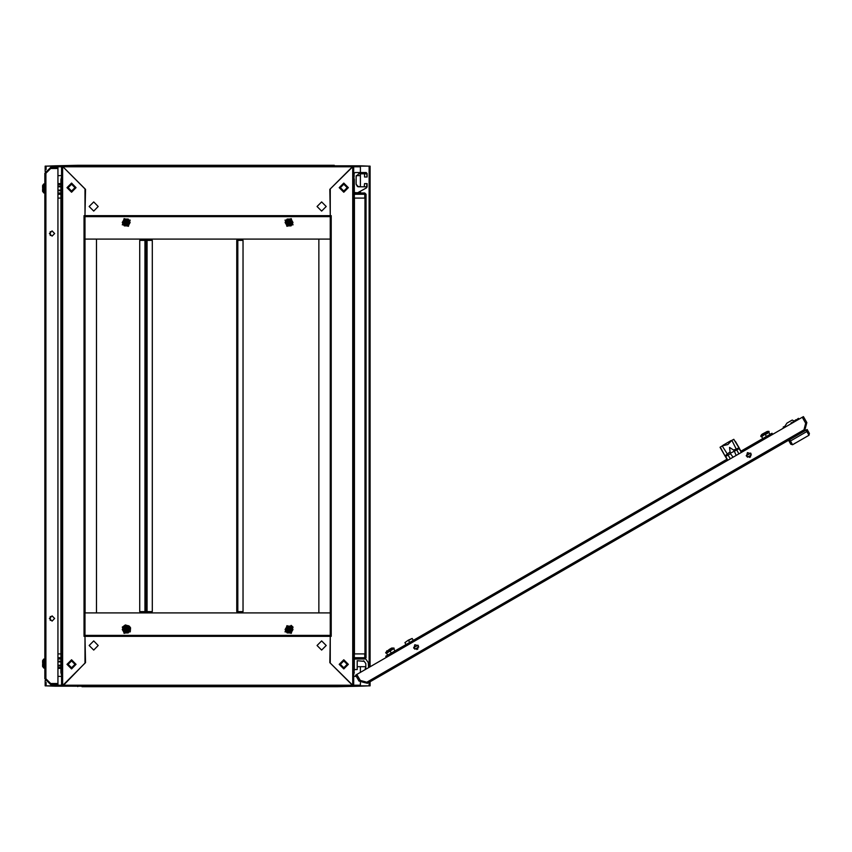<?xml version="1.0" encoding="UTF-8"?>
<svg xmlns="http://www.w3.org/2000/svg" width="852" height="852" viewBox="0 0 852 852"><rect width="100%" height="100%" fill="white"/><g stroke="black" fill="none" stroke-linecap="round" stroke-linejoin="round"><path stroke-width="1.28" d="M44.549 183.894L43.889 183.894L43.889 193.01L44.879 192.69L44.549 183.894L44.879 188.452M42.6 664.368L42.6 666.52L43.889 668.106L43.889 658.99L44.879 659.31L44.549 668.106L43.644 668L43.644 659.086L42.6 660.577L42.6 663.026L43.441 663.08M42.6 664.07L43.441 664.07L43.441 663.026M330.235 239.093L330.235 612.907L318.85 612.907L318.85 239.093L330.246 239.093L85.04 239.093L96.446 239.093L96.446 612.907L85.04 612.907L330.246 612.907L330.246 238.113M54.933 167.45L54.933 165.82L78.203 165.331L337.083 165.82M354.336 657.691L364.762 657.691L364.762 653.942L366.062 653.942L365.018 653.942L365.018 198.058L366.062 198.058L364.762 198.058L364.762 194.309L354.336 194.309M360.353 682.686L360.353 686.179L337.083 686.669L62.579 686.179L85.04 663.058L85.04 215.641L330.246 215.641L330.246 216.621L85.04 216.621L330.246 216.621L330.246 636.359L84.06 636.359L84.06 215.641L85.04 215.641L85.04 188.942L62.579 166.481L62.579 685.519L61.6 686.179L54.933 686.179L54.933 684.55M330.246 635.379L85.04 635.368M236.792 240.392L242.98 240.392L242.98 611.608L236.792 611.608L236.792 240.392M145.958 611.608L139.771 611.608L139.771 240.392L145.958 240.392L145.958 611.608L146.054 240.392L152.252 240.392L152.252 611.608L146.054 611.608M43.441 188.92L42.6 188.974L42.6 191.423L43.889 193.01L43.644 184L42.6 185.48L42.6 187.632M43.441 188.974L43.441 187.93L42.6 187.93M357.457 186.503L358.01 186.737M370.13 681.824L370.13 685.849L360.364 685.849L360.364 682.697M85.04 215.641L85.498 189.4L62.91 166.8L352.387 166.8L352.387 165.82L352.377 166.8L329.788 189.4L330.246 215.641L330.246 188.942L353.687 165.82L360.353 165.82L360.364 172.498L360.364 166.151L370.13 166.151L370.13 666.775M45.156 171.54L45.156 166.151L54.922 166.151L54.922 167.45M54.922 684.55L54.922 685.849L45.156 685.849L45.156 680.46M389.247 649.426L391.505 648.127L389.247 649.426M393.826 647.914L385.647 652.632L385.945 653.143L394.125 648.415L392.122 647.946L388.704 649.916L385.647 652.632M605.878 529.167L607.071 528.485M591.778 537.303L592.971 536.622M507.185 586.155L508.367 585.462M493.084 594.291L494.267 593.61M450.783 618.712L453.147 617.349M436.682 626.848L437.864 626.167M422.581 634.996L423.763 634.314M632.163 513.99L635.262 512.201M519.369 579.115L522.468 577.326M462.966 611.683L466.065 609.883M705.765 471.497L706.947 470.815M663.463 495.917L664.656 495.236M621.161 520.338L622.354 519.656M536.568 569.189L537.75 568.497M691.664 479.633L694.774 477.844M795.779 420.952L798.888 419.163L798.399 418.321L794.799 421.218M796.002 419.706L795.289 420.111M805.981 430.175L807.121 429.525L807.93 430.942L806.801 431.591L805.981 430.175L789.634 439.621L790.443 441.027L789.325 441.677L788.505 440.271L789.634 439.621M739.227 448.045L735.478 441.56M727.565 460.41L725.127 456.182M741.389 452.433L738.727 447.832L736.373 449.196L736.82 449.962L730.26 453.221L729.472 447.438L733.487 449.973L736.373 449.196L731.815 440.409L733.785 439.27L741.666 452.274M720.249 447.087L725.361 456.576L720.015 447.332L722.219 445.937L728.002 455.053L725.638 456.416L727.853 460.25M733.061 457.247L730.441 453.647L729.631 454.105L728.002 455.053L730.377 458.791M791.199 423.433L793.169 422.294M761.006 436.597L769.186 431.879L768.887 431.368L760.719 436.086L761.006 436.597M762.061 434.179L767.183 431.41L762.061 434.179M791.306 423.614L790.976 423.05L792.946 421.91L790.976 423.05L791.316 423.614L793.01 422.635M782.796 428.45L783.702 427.928M353.687 177.738L354.336 179.335L353.687 179.335M354.336 193.01L364.762 193.01L364.762 194.309L366.062 194.309L366.062 657.691L364.762 658.99L354.336 658.99L365.188 658.916M61.6 179.335L60.95 179.335L61.6 177.738M77.777 165.405L78.203 165.82M61.6 674.262L60.95 672.665L61.6 672.665M77.777 686.595L78.203 686.179M353.687 672.665L354.336 672.665L353.687 674.262M337.509 686.595L337.083 686.179M366.062 194.309L364.762 193.01L366.062 194.309L366.062 657.691L364.762 657.691L364.762 658.99M738.865 453.892L736.82 449.962L739.461 448.44M130.239 631.833L130.516 627.775L129.312 626.071L125.393 624.974L122.23 627.21L130.239 631.833M124.829 628.701L127.054 628.105L127.651 630.331L125.425 630.927L124.829 628.701M127.917 630.491L127.204 627.839L124.552 628.552L125.255 631.215L127.928 630.491L127.214 627.828L124.541 628.542L125.265 631.204L127.917 630.491M123.838 628.137L124.85 631.918L128.631 630.906L127.619 627.125L123.838 628.137M71.525 192.201L66.967 187.642L71.525 183.084L76.094 187.642L71.525 192.201M71.525 668.916L66.967 664.358L71.525 659.799L76.094 664.358L71.525 668.916M290.457 223.299L288.242 223.895L287.646 221.669L289.861 221.073L290.457 223.299M287.369 221.509L288.082 224.161L290.734 223.448L290.031 220.785L287.358 221.509L288.072 224.172L290.745 223.458L290.021 220.796L287.369 221.509M291.448 223.863L290.436 220.082L286.655 221.094L287.667 224.875L291.448 223.863M287.646 630.331L288.242 628.105L290.457 628.701L289.861 630.927L287.646 630.331M290.734 628.552L288.082 627.839L287.369 630.491L290.021 631.204L290.734 628.552L288.072 627.828L287.358 630.491L290.031 631.215L290.745 628.542M286.655 630.906L290.436 631.918L291.448 628.137L287.667 627.125L286.655 630.906M287.667 223.277L288.253 221.105L290.425 221.69L289.85 223.863L287.667 223.277M343.761 191.551L347.669 187.642L343.761 183.734L339.852 187.642L343.761 191.551M343.761 191.061L347.179 187.642L343.761 184.224L340.342 187.642L343.761 191.061M74.955 187.642L71.525 184.224L68.107 187.642L71.525 191.061L74.955 187.642M124.861 221.69L127.033 221.105L127.619 223.277L125.436 223.863L124.861 221.69M71.525 660.449L67.627 664.358L71.525 668.266L75.434 664.358L71.525 660.449M71.525 660.939L68.107 664.358L71.525 667.776L74.955 664.358L71.525 660.939M290.425 630.31L288.253 630.895L287.667 628.723L289.85 628.137L290.425 630.31M98.236 645.475L93.677 640.917L89.119 645.475L93.677 650.033L98.236 645.475M326.178 645.475L321.609 640.917L317.05 645.475L321.609 650.033L326.178 645.475M127.619 628.723L127.033 630.895L124.861 630.31L125.436 628.137L127.619 628.723M317.05 206.525L321.609 211.083L326.178 206.525L321.609 201.967L317.05 206.525M89.119 206.525L93.677 211.083L98.236 206.525L93.677 201.967L89.119 206.525M127.651 221.669L127.054 223.895L124.829 223.299L125.425 221.073L127.651 221.669M124.552 223.448L127.204 224.161L127.917 221.509L125.255 220.785L124.541 223.458L127.214 224.172L127.928 221.509L125.265 220.796L124.552 223.448M128.631 221.094L124.85 220.082L123.838 223.863L127.619 224.875L128.631 221.094M340.342 664.358L343.761 667.776L347.179 664.358L343.761 660.939L340.342 664.358M343.761 659.799L348.319 664.358L343.761 668.916L339.202 664.358L343.761 659.799M343.761 183.084L348.319 187.642L343.761 192.201L339.202 187.642L343.761 183.084M413.87 648.297L414.817 644.74L418.375 645.688L417.427 649.245L413.87 648.297M751.027 453.637L747.47 452.678L746.522 456.235L750.079 457.194L751.027 453.637M54.645 618.446L52.047 621.055L49.437 618.446L52.047 615.847L54.645 618.446M49.437 233.554L52.047 236.153L54.645 233.554L52.047 230.945L49.437 233.554M122.443 627.328L124.041 633.313L130.026 631.705L128.428 625.719L122.443 627.328M292.843 224.672L291.246 218.687L285.26 220.295L286.858 226.281L292.843 224.672M285.26 631.705L291.246 633.313L292.843 627.328L286.858 625.719L285.26 631.705M75.572 187.642L71.525 191.679L67.489 187.642L71.525 183.595L75.572 187.642M67.723 187.642L71.525 191.455L75.338 187.642L71.525 183.83L67.723 187.642M130.026 220.295L124.041 218.687L122.443 224.672L128.428 226.281L130.026 220.295M339.714 664.358L343.761 660.321L347.797 664.358L343.761 668.405L339.714 664.358M347.573 664.358L343.761 660.545L339.948 664.358L343.761 668.17L347.573 664.358M293.056 627.21L291.192 625.421L285.047 631.833L293.056 627.21M365.007 669.736L365.87 666.637L357.254 666.637L365.87 666.637L365.87 668.298L365.806 663.633L364.177 661.312L357.254 660.779L357.254 669.576L354.336 669.576L353.687 674.944M360.673 680.578L365.859 681.962M365.519 658.745L366.435 659.991M363.431 660.811L363.974 661.088L363.431 660.811M368.458 663.176L368.192 662.377M368.565 667.691L368.234 663.122M365.593 658.83L368.213 662.398M123.412 627.892L124.36 626.263L128.119 626.263L124.36 626.263L123.412 627.892L122.475 629.521L124.36 632.77L122.283 629.521L124.264 626.092L128.215 626.092L130.186 629.521L128.215 632.94L124.264 632.94L122.283 629.521M128.215 632.94L124.36 632.77L128.119 632.77L129.057 631.151L129.994 629.521L128.119 626.263L129.994 629.521L129.057 631.151M62.579 686.179L61.6 686.179L61.6 165.82L62.579 166.481L62.579 165.82M291.874 224.108L290.926 225.737L287.167 225.737L290.926 225.737L291.874 224.108L292.811 222.478L290.926 219.23L293.003 222.478L291.022 225.908L287.071 225.908L285.1 222.478L287.071 219.06L291.022 219.06L293.003 222.478M287.167 219.23L290.926 219.23L287.167 219.23L285.292 222.478L287.167 225.737L285.292 222.478L287.071 219.06M286.229 631.151L285.292 629.521L287.167 626.263L285.292 629.521L286.229 631.151L287.167 632.77L290.926 632.77L287.071 632.94L285.1 629.521L287.071 626.092L291.022 626.092L293.003 629.521L291.022 632.94L287.071 632.94M292.811 629.521L290.926 632.77L292.811 629.521L290.926 626.263L287.167 626.263L290.926 626.263L293.003 629.521M354.336 179.335L354.336 198.058L364.762 198.058M338.095 165.82L353.687 165.82L353.687 686.179L330.246 663.058L330.246 636.359L329.788 662.6L352.377 685.2L352.387 686.179L62.899 686.179L62.91 685.2L62.899 686.179M61.6 653.942L60.95 653.942L60.95 179.335M57.904 198.058L60.95 198.058M57.904 193.01L60.95 193.01M60.95 672.665L60.95 653.942L57.904 653.942M60.95 658.99L57.904 658.99M83.411 686.179L331.875 686.179M85.04 636.359L85.498 662.6L62.91 685.2L352.387 685.2L352.387 686.179M353.687 198.058L354.336 198.058L354.336 669.576M333.334 686.669L81.952 686.669M237.112 611.608L237.112 612.907M237.112 239.093L237.112 240.392M331.875 165.82L83.411 165.82M352.387 165.82L62.899 165.82L62.91 166.8L62.899 165.82M85.051 612.907L85.04 216.632L330.246 216.632M129.057 220.849L129.994 222.478L128.119 225.737L129.994 222.478L129.057 220.849L128.119 219.23L124.36 219.23L128.215 219.06L130.186 222.478L128.215 225.908L124.264 225.908L122.283 222.478L124.264 219.06L128.215 219.06M122.283 222.478L124.36 219.23L122.475 222.478L123.412 224.108L124.36 225.737L128.119 225.737L124.36 225.737L123.412 224.108M145.628 240.392L145.628 239.093M145.628 612.907L145.628 611.608M364.762 653.942L354.336 653.942M330.246 215.641L331.226 215.641L331.226 636.359L330.246 636.359M352.707 686.179L352.707 165.82M146.278 611.608L146.278 612.907L146.267 611.608M146.278 239.093L146.278 240.392L146.267 239.093M61.6 177.056L61.163 178.377M359.629 186.822L358.756 186.503M61.163 673.623L61.6 674.944M354.123 178.377L353.687 177.056M80.961 165.331L334.325 165.331M360.353 165.82L368.831 166.151M46.455 166.151L54.933 165.82M360.353 166.8L353.687 166.8M54.933 686.179L46.455 685.849M368.831 685.849L360.353 686.179M356.211 175.587L360.353 175.587L360.364 173.797L360.364 186.822M360.364 191.231L360.364 193.01M360.364 666.637L360.364 672.42M356.328 676.413L353.687 676.413M61.6 676.413L57.904 676.413M57.904 175.587L61.6 175.587M354.123 173.478L354.123 177.056L354.123 173.478L354.123 177.056L354.123 173.478L355.103 172.498L366.179 172.498L367.148 173.478L367.148 177.056L366.829 173.797L358.681 173.797L356.083 176.407L356.083 184.224L358.223 186.78M358.681 186.822L366.829 186.822L360.641 186.822L364.219 186.822L364.549 183.574L367.148 183.574L366.648 187.76L357.606 192.754L364.965 188.686L357.606 192.754L354.336 192.509M357.126 192.882L355.103 192.882M366.829 177.056L364.549 177.056L364.549 174.127M366.829 183.574L366.829 186.822M57.904 668.426L60.95 668.426M57.904 667.457L60.95 667.457M57.904 665.827L60.95 665.827M57.904 665.178L60.95 665.178M57.904 661.919L60.95 661.919M57.904 661.269L60.95 661.269M355.103 172.498L366.179 172.498M358.681 173.797L356.083 176.407M356.083 184.224L357.425 186.503M367.148 183.574L367.148 186.897M366.648 187.76L357.606 192.754M57.904 190.731L60.95 190.731M57.904 190.081L60.95 190.081M57.904 186.822L60.95 186.822M57.904 186.173L60.95 186.173M57.904 184.543L60.95 184.543M57.904 183.574L60.95 183.574M360.641 186.822L364.219 186.822M413.305 640.353L412.198 638.436L408.555 640.534L409.663 642.451M404.924 642.632L408.364 640.193L404.924 642.632L406.031 644.549M408.364 640.193L412.198 638.436M393.326 648.873L386.584 653.218L387.692 655.135M390.035 650.779L391.334 653.037M393.869 649.011L394.977 650.939M386.733 652.685L386.584 653.218M794.479 420.654L794.969 421.495L792.253 420.057L786.897 423.156L788.728 422.091L786.897 423.156L783.691 428.013M788.728 422.091L786.897 423.156M792.946 421.91L793.276 422.475M741.016 451.145L757.939 441.379L758.365 442.103L741.442 451.88M757.939 441.379L772.04 433.231L772.689 434.36M727.342 460.016L400.44 649.277L399.79 648.148L385.69 656.285L386.35 657.414M360.598 680.556L361.269 681.707L365.231 682.771L366.381 682.111M792.253 420.057L789.857 421.442M399.79 648.148L726.916 459.281M413.593 647.626L417.938 645.124M746.245 455.575L750.58 453.062M750.676 453.157L746.277 455.703M418.023 645.22L413.635 647.754M414.817 649.245L418.726 646.998M747.47 457.194L751.379 454.936M784.01 426.618L783.169 427.108L783.659 427.96M790.624 443.935L789.325 441.677L790.624 443.935M807.93 430.931L809.4 433.476L808.921 435.255L792.562 444.691L790.784 444.222L789.325 441.677M809.4 433.476L807.121 429.525M808.921 435.255L806.801 431.591L790.443 441.027L792.562 444.691L795.608 442.933M722.219 445.937L727.832 444.584L731.815 440.409M724.967 455.905L729.663 452.178M733.487 449.973L734.094 451.006M736.181 455.447L734.371 451.379M770.038 434.392L768.93 432.475L765.288 434.573L766.395 436.49M765.096 434.232L761.656 436.671L762.764 438.588M768.93 432.475L768.397 432.326M761.656 436.671L761.794 436.139M767.183 431.41L768.887 431.368M761.603 434.627L760.719 436.086M360.151 680.439L359.022 681.089L355.603 675.167L356.732 674.518L360.151 680.439L366.818 682.228L360.247 680.46L356.786 674.486L802.243 417.299L805.694 423.274L803.937 429.855L366.818 682.228L367.478 683.347L788.505 440.271M806.844 422.539L805.715 423.188L802.296 417.267L803.425 416.617L806.844 422.539L804.586 430.984L367.478 683.347L359.022 681.089M805.715 423.188L803.99 429.823M803.937 429.855L804.757 430.888M44.879 678.693L44.879 173.307L45.859 173.297L50.673 168.494L57.904 168.494L57.904 683.506L50.673 683.506L45.859 678.703L44.879 678.693L50.737 684.55L50.737 683.57L57.904 683.57L57.904 684.55L50.737 684.55M50.737 168.43L50.737 167.45L57.904 167.45L57.904 168.43L50.737 168.43L45.859 173.297L45.859 678.703L50.737 683.57M50.737 167.45L44.879 173.307M365.87 664.027L365.625 663.282M365.87 666.637L365.348 669.331M60.886 198.058L60.886 653.942M50.268 620.352L50.268 616.539M50.268 235.461L50.268 231.648M60.95 194.309L57.904 194.309M57.904 657.691L60.95 657.691M354.4 653.942L354.4 198.058M237.772 611.608L237.772 240.392M144.968 240.392L144.968 611.608M147.045 611.608L147.045 240.392M369.15 166.151L369.15 667.35M369.15 682.388L369.15 685.849M46.136 685.849L46.136 682.314M46.136 680.322L46.136 678.969M46.136 173.031L46.136 171.678M46.136 169.686L46.136 166.151M360.353 685.2L353.687 685.2M61.6 685.2L54.933 685.2M54.933 166.8L61.6 166.8M416.83 649.501L417.938 648.862M749.483 457.449L750.591 456.81M739.067 447.769L733.785 439.27M285.047 220.167L293.056 224.79L285.047 220.167M122.23 224.79L130.239 220.167L122.23 224.79M392.122 647.946L391.505 648.127M386.542 651.173L387 650.726M722.816 445.372L731.016 440.633"/></g></svg>
